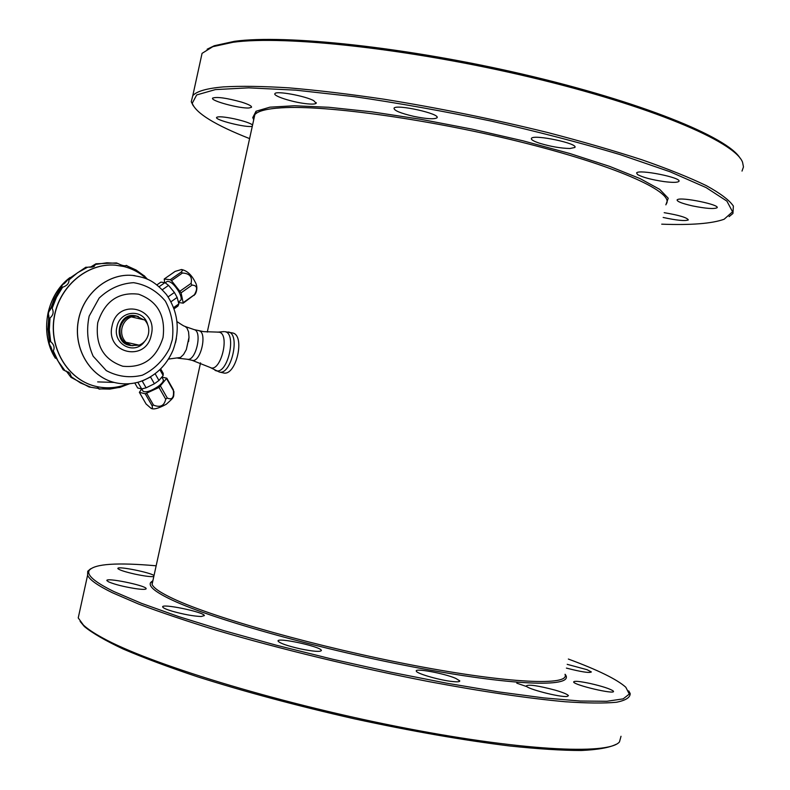 <?xml version="1.0" encoding="UTF-8"?>
<svg xmlns="http://www.w3.org/2000/svg" width="790" height="790" viewBox="0 0 790 790"><rect width="100%" height="100%" fill="white"/><g stroke="black" fill="none" stroke-linecap="round" stroke-linejoin="round"><path stroke-width="1.19" d="M137.835 382.291L141.657 388.937L137.657 387.969L134.804 382.992M155.146 373.769L158.958 380.464L154.386 383.762L150.525 376.988L142.22 381.047L146.101 387.821L141.657 388.937M159.886 369.72L163.165 375.497L163.224 373.384L160.696 368.93M174.086 308.791L177.967 306.046L178.846 303.913L173.652 307.587M171.015 301.74L177.148 297.425L174.393 292.458L168.122 296.872M162.345 289.723L168.556 285.378L164.962 282.632L159.136 286.701M156.904 284.894L160.864 282.129L164.962 282.632M194.093 295.47L194.409 294.729C197.954 288.478 197.144 285.289 192 285.131L191.052 283.403C192.543 276.875 189.679 273.419 182.46 273.014L181.206 272.066L182.539 270.417L181.503 269.509C186.963 270.624 191.457 274.693 194.982 281.704C197.342 285.536 197.461 289.663 195.328 294.078L183.231 303.153L181.068 292.833L171.499 280.677L170.245 279.729L164.221 279.008L164.685 282.593M178.471 302.471L183.231 303.153M181.503 269.509L175.123 271.404L164.221 279.008M182.46 273.014L171.499 280.677M191.052 283.403L180.1 291.095M63.161 369.789L69.885 373.255L71.396 376.85L70.942 377.324L66.232 370.984M68.888 279.956C69.184 283.037 67.367 285.378 63.447 286.948L60.998 287.53L62.074 285.387L68.266 279.147L68.888 279.956L77.697 272.659L87.532 267.257L85.735 267.247M90.06 267.375L95.945 263.801L94.049 266.526L87.532 267.257M124.79 265.815L126.143 265.578C124.455 266.141 121.63 265.41 117.661 263.406L116.466 262.932L95.945 263.801M147.532 279.304L144.037 275.641M89.073 387.001L98.839 388.492L99.135 389.105L119.725 387.456L129.6 383.723M50.659 341.606C54.046 344.618 54.915 347.709 53.276 350.869L52.338 351.412L49.257 343.601L49.286 340.688L50.659 341.606L49.306 329.835L50.017 317.926L48.684 318.429L48.427 312.84L51.113 307.389L52.13 308.327C53.957 312.03 53.246 315.23 50.017 317.926M123.744 266.497C132.414 268.689 140.107 272.856 146.822 278.988C140.107 272.856 132.414 268.689 123.744 266.497M97.348 386.725C107.736 388.799 117.927 387.841 127.921 383.831C116.999 388.196 105.929 388.947 94.701 386.093M177.019 321.629C186.509 328.008 183.695 325.5 185.117 326.487L186.934 327.969L188.553 331.84L189.008 337.31L186.322 349.575L188.158 341.408M189.008 337.31L188.613 341.487M176.417 338.545L175.459 342.87M186.322 349.575L183.596 354.463L180.476 357.465L168.517 359.065M252.583 124.919C249.828 123.003 243.784 120.979 234.433 118.846C224.449 116.802 218.544 116.298 216.707 117.335C213.577 119.764 246.974 128.118 252.296 126.262M666 204.264C675.914 193.175 620.565 167.302 527.305 143.642C434.243 119.942 326.171 104.794 281.309 107.825C266.753 108.744 257.925 111.015 254.844 114.619L207.276 332.086M665.871 204.847L668.221 198.241L659.719 189.373L640.048 178.58L609.653 166.394L569.896 153.536L523.049 140.827L472.104 129.135L420.517 119.26L371.754 111.834L328.926 107.292L294.453 105.761L269.913 107.173L256.029 111.252L252.761 117.592L253.807 119.349M252.761 117.592L253.709 119.774M661.724 224.172C691.181 225.259 711.978 223.619 724.124 219.245L732.557 211.789L726.909 201.124L706.092 187.576L670.058 171.766L620.101 154.603C580.68 142.832 537.644 131.644 490.975 121.038C443.713 111.173 398.18 103.046 354.364 96.666L295.727 90.149L248.672 87.848L215.384 89.596L196.671 94.948L192.237 103.273C195.89 113.187 215.008 124.968 249.591 138.606M729.091 216.648L732.942 213.468L733.377 206.062C729.358 200.166 720.371 193.372 706.428 185.69C689.621 177.572 668.182 168.961 642.122 159.857C613.682 150.614 582.131 141.489 547.46 132.473C492.901 119.053 438.351 107.953 383.822 99.184C349.16 94.069 317.531 90.297 288.933 87.858C262.616 86.219 240.723 85.903 223.254 86.92C206.674 88.381 196.522 91.314 192.78 95.689L191.249 101.752L193.274 105.82M200.423 60.83L202.062 53.355L212.777 46.689L233.04 42.275C284.775 35.106 410.691 48.763 530.189 77.183C649.805 105.534 734.957 141.627 742.541 162.197L743.469 166.907L742.017 171.084M207.128 49.227L214.327 45.731L234.521 41.307C285.141 34.306 406.248 47.064 523.296 74.329C640.433 101.545 727.56 136.966 740.112 158.168M187.25 359.243L187.516 359.292C195.841 361.247 202.625 331.504 194.271 329.657L185.077 326.477M228.438 331.988C240.683 333.805 231.203 375.586 219.353 372.021L223.382 372.91C236.131 376.672 245.69 334.921 232.438 332.926L232.142 332.866M99.135 389.105L97.387 387.663M147.068 279.097C140.334 272.915 132.611 268.719 123.892 266.516L115.222 265.144C87.246 262.902 59.359 286.335 54.312 317.165C48.96 347.946 67.604 379.121 94.76 386.113C106.058 388.996 117.206 388.236 128.187 383.822M115.222 265.144L115.073 265.124C87.098 262.892 59.22 286.316 54.174 317.136C48.822 347.916 67.466 379.091 94.622 386.073L94.76 386.113M133.105 345.724L130.577 345.507C122.42 342.969 118.905 337.014 120.031 327.653C122.569 319.377 127.763 315.417 135.603 315.793L138.369 316.523M136.048 316.01L135.584 315.931C127.812 315.566 122.677 319.476 120.159 327.682C119.043 336.955 122.529 342.85 130.607 345.368L131.219 345.487M130.399 345.477L129.669 345.329C112.644 342.88 117.799 312.425 134.695 315.644L135.159 315.714M143.484 319.664L136.374 316.059L130.35 316.681L144.639 319.93C148.194 323.821 149.458 328.522 148.421 334.042C147.058 339.483 143.948 343.196 139.099 345.171L124.8 341.991L131.387 345.526L139.099 345.171M131.397 316.849C126.509 318.795 123.368 322.518 121.976 328.008C120.939 333.578 122.223 338.308 125.837 342.188M138.053 344.963L124.8 341.991M146.101 387.821L154.386 383.762M158.958 380.464L163.165 375.497M165.693 399.187L167.283 398.032C171.993 400.214 174.037 397.755 173.415 390.645L173.948 391.662C173.425 397.518 175.163 396.313 166.265 404.263C158.207 408.618 153.062 409.901 150.821 408.124C152.46 408.746 152.845 407.867 151.966 405.507L153.517 405.122C160.242 407.818 164.3 405.833 165.693 399.187L158.997 387.446L166.799 378.203L161.832 377.087M161.822 377.077L163.096 379.319C164.014 380.869 162.365 383.259 158.128 386.468C150.999 391.109 145.982 392.719 143.079 391.277L141.726 388.927L139.376 392.334L146.071 403.976L150.821 408.124M139.376 392.334L145.251 393.795L158.997 387.446M151.966 405.507L145.251 393.795M153.517 405.122L146.792 393.41M167.283 398.032L160.597 386.29M173.415 390.645L166.779 378.943M173.425 389.895L166.799 378.203M178.846 303.913L177.148 297.425M174.393 292.458L168.556 285.378M166.809 281.684L167.253 281.378C170.581 281.171 174.452 284.627 178.886 291.747C181.414 296.606 181.868 299.598 180.229 300.733L178.362 302.047M194.409 294.729L183.537 302.412M192 285.131L181.068 292.833M181.206 272.066L170.245 279.729M147.641 324.512C143.602 308.386 119.863 310.115 116.9 326.981C112.338 344.252 134.744 355.796 144.58 341.487M249.107 107.953L251.457 107.322C252.03 106.137 248.722 104.389 241.513 102.088C226.681 97.999 217.072 96.656 212.698 98.049C209.459 100.547 239.982 108.823 249.107 107.953M663.165 217.457C676.615 220.38 684.999 221.21 688.317 219.936C687.182 217.625 679.143 215.206 664.193 212.678M677.494 199.603L677.109 199.88C676.921 201.489 682.047 203.494 692.484 205.904C705.855 208.57 714.032 209.182 717.043 207.76C720.529 204.817 681.661 196.799 677.494 199.603M637.579 174.58C642.823 177.414 651.681 179.755 664.153 181.611C672.547 182.658 677.445 182.599 678.837 181.424C682.856 177.839 638.389 168.932 636.602 172.951L637.579 174.58M539.56 143.227C550.551 146.545 560.693 148.293 569.985 148.5L574.794 147.493C579.208 143.642 533.566 134.014 531.463 138.349C530.791 139.573 533.497 141.203 539.56 143.227M413.812 116.377C426.491 118.934 434.204 119.418 436.959 117.829L437.028 117.72C440.662 113.79 396.225 103.905 394.042 108.161C393.864 110.491 400.461 113.227 413.812 116.377M305.631 103.648C311.625 104.349 315.141 104.231 316.168 103.293L313.758 100.686C305.286 95.936 276.303 90.643 274.979 93.576C272.382 95.738 291.816 102.078 305.631 103.648M616.2 744.279C609.554 747.636 597.912 749.71 581.292 750.5C561.828 750.47 537.911 748.96 509.55 745.957C463.296 740.24 411.58 731.204 354.434 718.841C297.228 705.845 244.979 691.843 197.678 676.842C168.547 667.115 143.701 657.843 123.151 649.024C105.356 640.631 92.44 633.155 84.412 626.579L80.116 621.414M621.009 736.28L619.479 741.909C608.675 755.329 518.289 750.688 395.543 726.198C272.915 701.806 148.155 663.205 102.552 637.876C93.852 633.136 87.463 628.85 83.394 625.028L78.23 617.928L79.573 611.806M516.788 683.172L526.17 686.401M90.613 568.8L87.739 571.259L87.601 575.189C89.408 579.682 97.684 585.548 112.437 592.767L138.526 604.014C160.311 612.25 186.193 620.97 216.164 630.163C278.91 648.728 356.606 667.57 428.861 681.602C482.206 691.625 529.261 698.518 565.265 701.747C587.128 703.248 604.172 703.416 616.388 702.261C625.749 700.404 630.341 697.481 630.173 693.492L628.712 690.894M156.153 565.798C117.147 562.352 94.859 563.833 89.29 570.262C86.308 574.913 94.533 582.023 113.977 591.592L141.459 603.323L178.52 616.546L224.034 630.706L276.194 645.183L332.6 659.225L390.438 672.122L446.745 683.192L498.668 691.912L543.777 697.906L580.235 701.026L606.858 701.283L623.182 698.864L629.304 694.055L625.799 687.231C617 679.361 597.852 669.969 568.346 659.048M152.914 580.63L150.663 582.507C148.234 586.348 155.502 592.253 172.487 600.232C213.893 619.755 324.651 650.634 421.475 668.528C518.497 686.54 575.979 687.359 565.077 674.265M152.895 580.68L152.203 581.519L152.085 584.403C153.586 588.096 160.883 592.984 173.978 599.067C214.248 617.938 319.723 647.553 414.503 665.536C509.451 683.617 570.133 685.977 565.038 674.443M108.704 581.914C114.846 584.472 123.625 586.684 135.041 588.56C142.546 589.626 146.259 589.636 146.17 588.57C145.646 585.37 104.685 577.105 106.936 580.67L108.704 581.914M154.03 575.525C150.149 572.454 118.786 566.154 117.898 568.267L117.858 568.553C119.162 569.965 124.8 571.812 134.784 574.093C144.195 576.068 150.535 576.898 153.793 576.572M566.4 668.093C581.144 671.885 589.458 673.179 591.364 671.964L587.049 669.693L567.21 664.341M613.119 690.885C609.702 688.683 602.01 686.204 590.061 683.459C579.524 681.257 574.054 680.763 573.639 681.977C573.688 685.039 615.588 694.874 613.445 691.299L613.119 690.885M567.092 696.454L568.445 695.684C567.585 694.331 563.092 692.465 554.945 690.075C538.059 685.631 528.51 684.239 526.278 685.918C526.17 688.702 560.278 697.531 567.092 696.454M450.675 681.316C456.926 682.106 459.948 681.958 459.76 680.852L455.682 678.353C444.286 673.356 414.256 667.846 416.32 671.144C416.478 673.396 437.591 679.667 450.675 681.316M300.052 648.807C313.334 651.513 320.444 652.076 321.402 650.476L321.372 650.377C320.71 646.437 275.591 636.839 278.139 641.194C280.016 643.317 287.313 645.855 300.052 648.807M172.131 611.183C183.576 614.383 193.274 616.161 201.203 616.516L204.403 615.568C203.771 611.924 160.281 603.027 162.74 607.066C163.303 608.083 166.433 609.455 172.131 611.183M114.718 382.567L114.293 382.469C90.099 376.563 73.411 348.825 78.19 321.392C82.693 293.91 107.598 273.093 132.414 275.394L134.27 275.582M97.654 381.896L114.165 382.429M52.13 308.327L56.485 297.247L62.637 287.195M96.133 264.354L106.907 262.784L117.661 263.406M126.232 265.529L136.028 269.983L144.817 276.312M129.54 383.733L128.879 384.039M120.495 387.169L109.879 389.095L99.145 388.868M90.495 387.07L80.491 382.953L71.396 376.85M64.829 370.48L58.193 361.307L53.276 350.869M215.048 370.372L216.233 370.796C227.964 374.272 237.059 332.639 224.785 331.672L232.438 332.926M187.408 359.282L192.128 360.329L210.022 367.399C220.509 373.69 230.641 333.311 218.85 332.165L217.556 332.156M192.128 360.329C200.65 363.045 207.74 331.978 198.883 330.724L198.685 330.684M55.211 357.9C47.163 344.134 44.783 329.104 48.091 312.791C51.459 298.393 58.638 286.74 69.648 277.843M48.674 318.429L49.286 340.688L48.674 318.39M141.706 274.821L142.921 275.838M51.093 307.419L60.998 287.53L51.113 307.389M151.285 334.861C158.405 307.537 117.424 297.731 112.091 325.915C105.119 353.732 146.318 362.679 151.285 334.861M97.733 322.695C95.106 345.131 103.46 359.657 122.796 366.244C142.931 368.18 156.341 358.63 163.026 337.587C165.752 315.654 157.615 301.197 138.606 294.206C118.372 291.757 104.744 301.257 97.733 322.695M114.827 382.597L114.353 382.478C90.159 376.583 73.47 348.834 78.249 321.402C82.752 293.92 107.657 273.103 132.473 275.404L135.011 275.69M169.712 348.104C163.352 360.408 154.248 369.444 142.407 375.191C129.787 378.232 117.73 376.702 106.255 370.589L93.151 356.211C87.542 343.531 86.219 330.161 89.171 316.109L99.135 298.097C109.168 288.617 120.653 283.482 133.599 282.672C146.278 284.785 156.864 290.918 165.357 301.099C171.716 312.978 174.037 325.845 172.309 339.71L169.712 348.104M67.92 371.804L69.885 373.255M61.403 287.323L63.447 286.948M219.284 372.001L210.022 367.399M223.925 331.612L218.07 332.116L203.642 331.642L194.172 329.627M256.207 111.143L255.614 113.849M192.237 103.273L191.249 101.752M214.327 45.731L212.777 46.689M187.516 359.292L177.859 358.176M91.591 267.237L94.049 266.526M125.195 265.805L126.143 265.578M98.049 387.939L98.839 388.492M69.935 277.586C46.116 295.213 39.243 333.429 55.399 358.265M52.081 350.296L50.718 346.356M48.901 315.901L47.933 329.193L49.573 342.11M64.158 283.728L67.219 280.549M61.818 286.533L61.047 287.521M59.961 289.012L54.194 298.956L50.175 310.055M70.942 377.324L89.112 387.011M52.338 351.412L63.24 369.878M85.873 267.188L68.266 279.147M144.313 275.819L126.341 265.371M134.695 315.644L135.603 315.793M136.374 316.059L135.584 315.931M165.228 282.79L167.253 281.378M114.353 382.478C122.894 384.552 131.407 384.286 139.879 381.698C155.225 376.326 166.285 365.81 173.05 350.148C180.288 330.092 178.086 311.556 166.453 294.532C152.697 278.732 144.679 277.537 132.473 275.404L134.685 275.641M202.062 53.355L192.78 95.689M84.412 626.579L83.394 625.028M89.29 570.262L87.739 571.259M152.203 581.519L150.663 582.507M87.601 575.189L78.23 617.928M200.542 362.847L152.085 584.403M316.296 102.73L316.168 103.293M437.087 117.216L436.959 117.829M574.923 146.92L574.794 147.493"/></g></svg>
